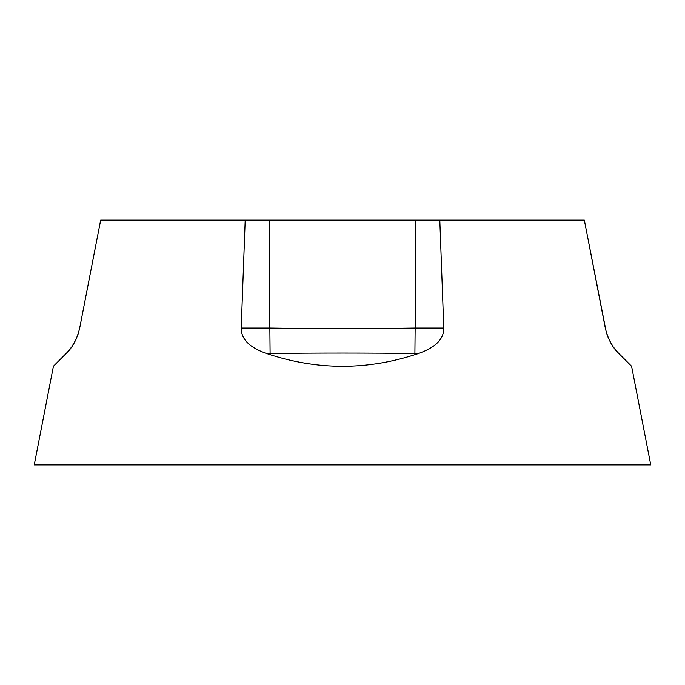 <?xml version="1.0" encoding="UTF-8"?>
<svg xmlns="http://www.w3.org/2000/svg" width="685" height="685" viewBox="0 0 685 685"><rect width="100%" height="100%" fill="white"/><g stroke="black" fill="none" stroke-linecap="round" stroke-linejoin="round"><path stroke-width="1.03" d="M71.488 347.184L67.481 352.124L53.421 366.235L34.25 464.875L650.75 464.875L631.579 366.235L618.846 353.503C612.424 347.518 607.912 339.032 605.309 328.046L588.655 242.336M439.804 220.125L245.196 220.125L241.214 328.046C241.051 339.032 249.486 347.518 266.533 353.511C317.181 370.542 367.819 370.542 418.466 353.511C435.514 347.509 443.957 339.024 443.786 328.046L439.804 220.125L584.331 220.125L606.148 331.617M95.729 245.53L79.691 328.046L100.669 220.125L245.196 220.125M618.769 353.426L617.468 352.064M66.145 353.511C72.584 347.509 77.097 339.024 79.691 328.046L78.064 334.22M78.073 334.212L76.069 339.272M76.035 339.358L75.727 339.991M606.936 334.22L608.074 337.311M609.273 339.991L612.87 346.267M613.589 347.295L617.476 352.081M72.036 346.396L75.727 340.008M415.144 220.125L415.144 328.046L443.786 328.046M241.214 328.046L269.856 328.046L269.856 220.125M414.896 353.511L415.144 328.046C372.914 328.714 313.131 328.731 269.856 328.046L270.104 353.511C313.216 352.903 372.82 352.921 414.896 353.511L418.466 353.511M266.533 353.511L270.104 353.511"/></g></svg>
